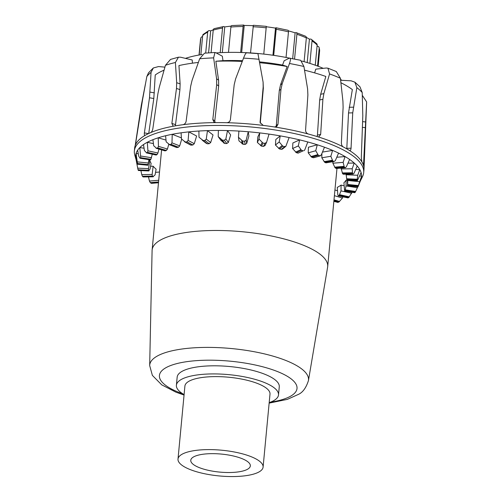 <?xml version="1.0" encoding="UTF-8"?>
<svg xmlns="http://www.w3.org/2000/svg" width="501" height="501" viewBox="0 0 501 501"><rect width="100%" height="100%" fill="white"/><g stroke="black" fill="none" stroke-linecap="round" stroke-linejoin="round"><path stroke-width="0.75" d="M196.768 455.572A29.916 9.043 5.4 0 1 230.416 455.365A29.916 9.043 5.4 0 1 250.331 465.899A29.916 9.043 5.4 0 1 219.701 472.092A29.916 9.043 5.4 0 1 190.768 460.269A29.916 9.043 5.4 0 1 196.768 455.572M184.099 394.6A51.284 15.506 5.4 0 1 176.396 385.263L177.166 377.153A51.284 15.506 5.4 0 1 187.449 369.099A51.284 15.506 5.4 0 1 245.133 368.736A51.284 15.506 5.4 0 1 279.27 386.803L278.506 394.913A51.284 15.506 5.4 0 1 269.187 402.641M149.68 365.573A79.753 24.117 -174.6 0 1 231.381 348.539A79.753 24.117 -174.6 0 1 308.441 380.585L327.616 267.171A88.176 26.659 -174.6 0 0 327.692 266.588A88.176 26.659 -174.6 0 0 242.421 231.744A88.176 26.659 -174.6 0 0 152.129 249.993A88.176 26.659 -174.6 0 0 152.091 250.581L149.68 365.573L152.373 375.393L161.723 384.849L175.838 392.133L184.055 395.07M263.094 467.107L269.995 394.112A42.735 12.92 -174.6 0 0 241.545 379.057A42.735 12.92 -174.6 0 0 193.474 379.357A42.735 12.92 -174.6 0 0 184.907 386.064L178.005 459.066A42.735 12.92 -174.6 0 0 219.338 475.95A42.735 12.92 -174.6 0 0 263.094 467.107A42.735 12.92 -174.6 0 0 234.643 452.052A42.735 12.92 -174.6 0 0 186.572 452.353A42.735 12.92 -174.6 0 0 178.005 459.066M176.396 385.263A51.284 15.506 5.4 0 1 186.679 377.209A51.284 15.506 5.4 0 1 244.363 376.852A51.284 15.506 5.4 0 1 278.506 394.913M317.07 46.173L317.283 46.18A2.136 2.017 159.3 0 1 319.206 48.315L317.534 66.038M315.273 65.205L317.171 45.128A2.136 1.935 -41.9 0 0 316.72 43.706L311.296 39.31A2.136 1.747 122.2 0 1 312.01 40.957L309.887 63.402M306.336 37.412A56.626 17.122 5.4 0 1 309.418 39.166L310.344 39.091A2.136 1.747 122.2 0 1 311.296 39.31M309.418 39.166L307.207 62.575M304.101 61.673L306.343 37.926A2.136 1.547 -65.2 0 0 305.585 36.254L296.248 32.64A2.136 1.215 108 0 1 296.905 34.275L294.569 58.961M288.419 30.887A56.626 17.122 5.4 0 1 295.12 32.841L295.778 32.646A2.136 1.215 108 0 1 296.248 32.64M295.12 32.841L292.684 58.579M286.052 57.446L288.47 31.857A2.136 0.921 -75.9 0 0 287.975 30.267L275.97 27.749A2.136 0.495 99.7 0 1 276.183 29.283L273.715 55.361M266.332 26.785A56.626 17.122 5.4 0 1 275.506 28.119L275.8 27.831A2.136 0.495 99.7 0 1 275.97 27.749M275.506 28.119L272.945 55.248M263.783 54.089L266.294 26.353L253.362 25.269L250.525 52.937M240.655 52.473L243.11 26.515A2.136 0.633 -90.3 0 1 243.705 25.05A2.136 0.633 -90.3 0 1 243.906 25.156L244.212 25.495A56.626 17.122 5.4 0 1 253.162 25.689M244.212 25.495L241.657 52.505M243.705 25.05L231.756 25.564A2.136 1.046 85.1 0 0 230.892 27.035L228.5 52.392M220.208 52.686L222.538 28.05A2.136 1.328 -99.1 0 1 223.534 26.559A2.136 1.328 -99.1 0 1 224.066 26.641L224.736 26.948A56.626 17.122 5.4 0 1 231.118 26.133M224.736 26.948L222.312 52.58M223.534 26.559L214.278 28.626A2.136 1.635 73.2 0 0 213.219 30.123L211.09 52.693M205.698 53.068L207.671 32.221A2.136 1.816 -115.4 0 1 208.623 30.761A2.136 1.816 -115.4 0 1 209.731 30.661L210.664 30.899A56.626 17.122 5.4 0 1 213.276 29.803M210.664 30.899L208.591 52.849M208.623 30.761L203.218 34.375A2.136 1.973 45.1 0 0 202.68 35.54L200.863 54.697M199.204 54.978L200.776 38.395A2.136 2.029 -160.4 0 1 202.573 36.617M152.147 174.448L153.156 166.232A99.574 30.11 -174.6 0 0 156.112 169.194L155.085 174.88L152.974 176.715A100.394 30.354 5.4 0 1 152.36 176.089L152.147 174.448L141.758 174.611L142.397 176.246A110.94 33.548 -174.6 0 0 143.01 176.872L143.267 176.834M153.356 176.678L143.01 176.872M148.54 168.63L149.837 160.464A99.574 30.11 -174.6 0 0 151.12 163.401L150.062 169.056L148.741 170.879A100.394 30.354 5.4 0 1 148.484 170.259L148.54 168.63L137.7 168.154L138.082 169.801A110.94 33.548 -174.6 0 0 138.339 170.421L148.947 170.841M149.066 159.694L147.883 165.186A100.394 30.354 5.4 0 1 147.939 164.873A100.394 30.354 5.4 0 1 147.995 164.591L148.96 159.675M147.908 165.136L137.287 164.071L135.614 156.312A113.458 34.306 5.4 0 1 136.059 153.5L137.499 163.539A110.94 33.548 -174.6 0 0 137.393 164.134L137.287 164.071M139.923 158.128L138.689 156.087L137.669 150.162A113.458 34.306 5.4 0 1 139.829 147.57L140.675 157.671A110.94 33.548 -174.6 0 0 140.205 158.216L150.425 159.832A100.394 30.354 5.4 0 1 150.901 159.287L152.279 154.202M155.955 154.903L156.281 155.003A100.394 30.354 5.4 0 1 157.101 154.521L157.94 153.018L158.936 149.091M164.766 150.72L165.255 150.857A100.394 30.354 5.4 0 1 166.395 150.457L167.453 149.022L168.768 144.288M176.402 147.35L177.035 147.538A100.394 30.354 5.4 0 1 178.456 147.238L179.709 145.879L181.669 139.228M338.213 195.822L348.038 197.908L338.438 195.785L337.818 194.939L337.267 187.387A99.574 30.11 -174.6 0 0 341.062 185.101L341.006 190.887L339.258 195.302A100.394 30.354 5.4 0 1 338.438 195.785L338.231 195.822M354.739 192.616L344.638 191.019L343.924 182.765A99.574 30.11 -174.6 0 0 346.085 180.172L346.053 185.927L345.114 190.474A100.394 30.354 5.4 0 1 344.638 191.019L344.525 191.075M184.481 141.733L191.225 145.165A100.394 30.354 5.4 0 1 192.879 144.964L194.282 143.687L196.63 136.028L188.827 131.869L188.113 140.405L186.954 141.814A110.94 33.548 -174.6 0 0 185.307 142.008L181.456 138.971L181.093 132.815A113.458 34.306 5.4 0 1 188.827 131.869A113.458 34.306 5.4 0 1 198.891 131.03A113.458 34.306 5.4 0 1 207.464 130.617L206.274 139.096L204.94 140.43A110.94 33.548 -174.6 0 0 203.118 140.512L198.997 137.211L198.891 131.03M347.769 180.153L347.656 185.12A100.394 30.354 5.4 0 1 347.544 185.714L358.033 186.767A110.94 33.548 -174.6 0 0 358.146 186.172L361.609 176.152A113.458 34.306 5.4 0 1 361.165 178.963L358.033 186.767L347.544 185.714L347.375 180.135M202.216 140.18L207.345 143.806A100.394 30.354 5.4 0 1 209.167 143.724L210.683 142.534L213.038 134.963L207.464 130.617A113.458 34.306 5.4 0 1 218.386 130.448A113.458 34.306 5.4 0 1 227.504 130.579L225.857 138.984L224.385 140.23A110.94 33.548 -174.6 0 0 222.45 140.199L218.211 136.629L218.386 130.448M346.091 174.254L346.792 179.427A100.394 30.354 5.4 0 1 347.049 180.053L347.149 180.053M218.211 136.629L220.878 140.336L224.836 143.518A100.394 30.354 5.4 0 1 226.778 143.549L228.35 142.447L230.654 134.963L227.504 130.579A113.458 34.306 5.4 0 1 238.908 131.08A113.458 34.306 5.4 0 1 248.264 131.757L246.191 140.061L244.632 141.219A110.94 33.548 -174.6 0 0 242.641 141.069L238.445 137.249L238.908 131.08M341.075 168.092L342.565 173.59A100.394 30.354 5.4 0 1 343.179 174.216L353.142 174.06A110.94 33.548 -174.6 0 0 352.529 173.434L352.19 168.762L354.245 163.057A113.458 34.306 5.4 0 1 357.207 166.019L354 173.346L353.142 174.06L343.179 174.216M238.445 137.249L238.964 140.869L243.11 144.307A100.394 30.354 5.4 0 1 245.095 144.457L246.68 143.43L248.878 136.028L248.264 131.757A113.458 34.306 5.4 0 1 259.762 132.909A113.458 34.306 5.4 0 1 269.031 134.105L266.582 142.29L264.973 145.672M332.902 161.804L332.883 163.213L335.1 167.804A100.394 30.354 5.4 0 1 336.052 168.417L336.296 168.493M266.582 142.29L264.979 143.361A110.94 33.548 -174.6 0 0 263.012 143.104L258.998 139.053L259.762 132.909L257.827 136.923L257.364 142.447L261.541 146.148A100.394 30.354 5.4 0 1 263.507 146.405L265.054 145.459M321.911 153.45L321.811 157.784L324.667 162.274A100.394 30.354 5.4 0 1 325.926 162.85L334.017 161.504A110.94 33.548 -174.6 0 0 332.758 160.921L330.842 156.281L332.608 150.4A113.458 34.306 5.4 0 1 338.576 153.112L335.294 160.715L334.017 161.504L325.926 162.85M269.031 134.105A113.458 34.306 5.4 0 1 280.234 135.877L275.813 139.497L275.444 145.033L279.508 148.972A100.394 30.354 5.4 0 1 281.387 149.336L282.445 149.091L285.858 146.298L284.737 146.586A110.94 33.548 -174.6 0 0 282.858 146.229L279.189 141.971L280.234 135.877A113.458 34.306 5.4 0 1 289.108 137.55L285.858 146.298M289.108 137.55A113.458 34.306 5.4 0 1 299.629 139.873L292.872 142.979L292.59 148.54L296.385 152.692A100.394 30.354 5.4 0 1 298.114 153.143L303.243 150.788A110.94 33.548 -174.6 0 0 301.514 150.338L298.314 145.91L299.629 139.873A113.458 34.306 5.4 0 1 307.802 141.971L304.777 149.874L304.026 150.713M148.484 176.866L149.436 181.049L150.3 182.652A110.94 33.548 -174.6 0 0 151.252 183.266L151.678 183.228M140.906 170.609L141.758 174.611M135.614 156.312A113.458 34.306 5.4 0 0 136.04 159.569A113.458 34.306 5.4 0 0 136.122 159.863L137.7 168.154M147.933 150.807L147.501 152.398A110.94 33.548 -174.6 0 0 146.68 152.88L144.426 150.563L143.505 144.564A113.458 34.306 5.4 0 1 147.3 142.278L147.933 150.807L157.94 153.018M156.281 155.003L146.236 152.755M333.86 201.339L337.799 202.404A110.94 33.548 -174.6 0 0 338.939 202.003L342.452 198.052L342.872 196.849M158.435 146.361L157.734 147.901A110.94 33.548 -174.6 0 0 156.6 148.302L153.701 145.766L152.918 139.698A113.458 34.306 5.4 0 1 158.222 137.8L158.435 146.361L167.453 149.022M165.255 150.857L155.999 148.127M348.038 197.908A110.94 33.548 -174.6 0 0 348.859 197.425L352.09 192.271M171.981 142.854L171.041 144.332A110.94 33.548 -174.6 0 0 169.62 144.639L166.182 141.858L165.593 135.74A113.458 34.306 5.4 0 1 172.225 134.293L171.981 142.854L179.709 145.879M177.035 147.538L168.9 144.413M354.858 192.635A110.94 33.548 -174.6 0 0 355.334 192.09L357.814 186.817M357.2 179.884L357.701 175.269L359.818 169.664A113.458 34.306 5.4 0 1 361.102 172.601L357.457 180.504A110.94 33.548 -174.6 0 0 357.2 179.884L346.792 179.427M347.087 180.122L357.539 180.579L347.049 180.053M344.287 167.04L343.135 162.355L345.07 156.562A113.458 34.306 5.4 0 1 349.61 159.45L346.323 166.914L345.239 167.653A110.94 33.548 -174.6 0 0 344.287 167.04L335.1 167.804M336.277 168.493L345.508 167.722L336.052 168.417M318.342 155.291L315.73 150.732L317.29 144.77A113.458 34.306 5.4 0 1 324.485 147.213L321.285 154.972L319.857 155.817A110.94 33.548 -174.6 0 0 318.342 155.291L311.616 157.176A100.394 30.354 5.4 0 1 313.131 157.696L313.651 157.721M313.639 157.727L320.415 155.83L313.131 157.696M307.802 141.971A113.458 34.306 5.4 0 1 317.29 144.77L308.428 147.25L308.221 152.836L311.616 157.176M181.393 137.881L172.225 134.293A113.458 34.306 5.4 0 1 181.093 132.815M166.013 140.105L158.222 137.8A113.458 34.306 5.4 0 1 165.593 135.74M153.425 143.63L147.3 142.278A113.458 34.306 5.4 0 1 152.918 139.698M144.069 148.24L139.829 147.57A113.458 34.306 5.4 0 1 143.505 144.564M138.282 153.726L136.059 153.5A113.458 34.306 5.4 0 1 137.669 150.162M148.929 160.426L149.837 160.464M150.582 166.276L153.156 166.232M155.542 172.35L159.5 172.025M334.931 189.998L337.517 190.762M341.062 185.101L344.068 185.765M346.085 180.172L347.375 180.373M361.165 178.963A113.458 34.306 5.4 0 1 360.495 180.667L362.549 176.54A115.174 34.826 5.4 0 0 363.695 172.607L363.964 169.77A115.174 34.826 5.4 0 0 364.002 169.194A115.174 34.826 5.4 0 0 363.507 165.462L363.607 165.637M359.687 175.957L361.609 176.152A113.458 34.306 5.4 0 0 361.102 172.601M355.691 169.482L359.818 169.664A113.458 34.306 5.4 0 0 357.207 166.019M347.976 163.157L354.245 163.057A113.458 34.306 5.4 0 0 349.61 159.45M336.791 157.251L345.07 156.562A113.458 34.306 5.4 0 0 338.576 153.112M322.475 152.085L332.608 150.4A113.458 34.306 5.4 0 0 324.485 147.213M334.399 195.672L342.452 198.052M341.006 190.887L351.721 193.254M346.053 185.927L357.463 187.731M347.769 180.492L359.48 181.669M346.085 174.761L357.701 175.269M341.068 168.937L352.19 168.762M332.883 163.213L343.135 162.355M321.811 157.784L330.842 156.281M308.221 152.836L315.73 150.732M292.59 148.54L298.314 145.91M275.444 145.033L279.189 141.971M257.364 142.447L258.998 139.053M164.923 67.14L158.56 66.558L153.312 67.979L151.058 72.382L149.498 97.776L144.382 132.903C144.175 134.788 144.482 135.571 145.315 135.251A115.174 34.826 5.4 0 1 150.607 132.646A115.174 34.826 5.4 0 1 173.997 126.095A115.174 34.826 5.4 0 1 182.915 124.718C184.631 124.323 185.708 123.158 186.134 121.211L190.668 86.247L192.077 80.335L199.661 58.767L204.508 53.169L214.973 52.492M242.547 60.709A88.614 26.791 5.4 0 0 223.001 60.665L222.312 56.193L215.818 52.718L214.973 52.499L213.614 57.878L216.601 78.763L216.689 84.581L212.806 119.501L213.921 122.087L215.699 122.62A115.174 34.826 5.4 0 1 226.702 122.714C228.75 122.588 229.984 121.568 230.397 119.651L234.192 84.732L235.595 78.926L243.53 58.135C245.152 54.039 246.191 52.323 246.655 52.987M289.321 58.166L284.142 60.778L282.551 65.074L287.142 66.527L280.547 84.75L282.213 83.623L289.484 63.495C290.824 59.519 290.768 57.74 289.321 58.166L300.669 60.277L303.919 66.495L307.595 88.896L307.89 94.939L305.585 130.066C305.641 132.045 306.549 133.36 308.322 134.017A115.174 34.826 5.4 0 1 317.753 136.748L318.912 136.817L320.659 134.437L322.888 99.286L323.871 93.618L329.564 73.929L327.936 68.186L326.276 68.017L315.78 69.138L314.622 72.883M327.936 68.186L336.303 71.53L340.404 78.262L342.928 101.227L343.11 107.358L341.381 142.71C341.419 144.72 342.033 146.123 343.223 146.918A115.174 34.826 5.4 0 1 349.272 150.369C350.28 150.82 350.875 150.106 351.051 148.221L352.729 112.844L356.85 87.631L354.896 82.177L351.132 80.83L340.63 80.248M136.04 159.569L134.763 155.009A115.174 34.826 5.4 0 1 134.374 150.933L134.644 148.096A115.174 34.826 5.4 0 1 135.364 145.115L142.603 99.486L146.824 76.578L148.484 72.839L153.312 67.979M145.453 83.842L141.301 105.329L135.207 145.534M257.977 53.826L263.088 82.114L263.175 86.88L260.1 121.856L260.113 122.488L263.213 125.419A115.174 34.826 5.4 0 1 274.398 126.966L276.727 126.477L277.98 124.329L280.961 89.341L282.213 83.623M354.902 82.17L359.968 86.83L362.217 92.541L362.805 115.806L361.315 157.608L361.885 161.898A115.174 34.826 5.4 0 1 363.507 165.462L366.626 101.885L362.304 95.334M135.364 145.115A115.174 34.826 5.4 0 1 145.315 135.251L144.889 135.351M182.915 124.718A115.174 34.826 5.4 0 1 215.699 122.62M226.702 122.714A115.174 34.826 5.4 0 1 263.213 125.419M274.398 126.966A115.174 34.826 5.4 0 1 308.322 134.017M317.753 136.748A115.174 34.826 5.4 0 1 343.223 146.918M361.885 161.898A115.174 34.826 5.4 0 0 349.272 150.369L349.823 150.538M346.792 148.872L348.521 112.95L352.347 89.598A107.17 32.402 5.4 0 0 340.918 82.746M317.027 136.523L317.446 135.113L319.676 99.962L320.659 94.294L325.838 76.471A107.17 32.402 5.4 0 0 310.332 71.687A107.17 32.402 5.4 0 0 304.533 70.203M275.788 126.903L276.314 125.457L279.295 90.468L280.547 84.75M164.059 70.165A107.17 32.402 5.4 0 0 155.235 74.987L153.807 98.522L148.722 133.491M185.433 58.367A88.464 26.747 5.4 0 1 202.141 54.496M216.213 52.931A88.464 26.747 5.4 0 1 289.421 58.122M301.815 61.053A88.464 26.747 5.4 0 1 323.226 68.343M340.505 79.12A88.464 26.747 5.4 0 1 341.582 80.298M150.607 132.646C151.703 132.013 152.448 130.711 152.843 128.738L157.915 93.637L159.18 87.606L165.449 65.293A111.523 33.717 5.4 0 1 175.406 62.506L178.456 57.189L180.648 57.227L192.184 59.976L192.459 63.17M259.531 61.873A88.614 26.791 5.4 0 1 282.551 65.074M263.088 82.114L263.344 88.264L260.282 123.171M259.675 62.719A107.17 32.402 5.4 0 1 287.142 66.527M223.001 60.665L215.856 61.241L218.58 80.16L218.674 85.978L214.785 120.898L215.092 122.563M215.856 61.241A107.17 32.402 5.4 0 1 242.265 61.441M134.374 150.933A115.174 34.826 5.4 0 1 252.31 127.104A115.174 34.826 5.4 0 1 363.695 172.607M175.375 125.851L179.928 89.604L180.122 83.88L178.938 65.581A107.17 32.402 5.4 0 1 198.352 62.456M165.449 65.293L170.54 59.412L178.456 57.189M175.406 62.506L176.678 82.709L176.484 88.433L171.874 123.409L173.058 126.039L173.997 126.095M182.89 393.874A69.094 20.892 5.4 0 1 175.356 364.008A69.094 20.892 5.4 0 1 270.985 369.212A69.094 20.892 5.4 0 1 283.153 399.328A69.094 20.892 5.4 0 1 270.515 402.153M296.905 34.275A59.832 18.092 5.4 0 1 306.343 37.926M276.183 29.283A59.832 18.092 5.4 0 1 288.47 31.857M253.005 26.741A59.832 18.092 5.4 0 1 266.263 27.849M230.892 27.035A59.832 18.092 5.4 0 1 243.11 26.515M213.219 30.123A59.832 18.092 5.4 0 1 222.538 28.05M202.68 35.54A59.832 18.092 5.4 0 1 207.671 32.221M199.029 55.01L200.469 39.748A59.832 18.092 5.4 0 1 200.776 38.395M319.206 48.315A59.832 18.092 5.4 0 1 319.6 51.014L318.154 66.27M312.01 40.957A59.832 18.092 5.4 0 1 317.171 45.128M298.114 153.143L303.243 150.788M324.667 162.274L332.758 160.921M324.047 161.648L332.238 160.282M281.387 149.336L284.737 146.586M334.624 167.159L343.924 166.382M263.507 146.405L264.979 143.361M342.565 173.59L352.529 173.434M342.252 172.933L352.335 172.776M246.68 143.43L246.191 140.061M245.095 144.457L244.632 141.219M346.654 178.769L357.188 179.233M228.35 142.447L225.857 138.984M226.778 143.549L224.385 140.23M347.656 185.12L358.146 186.172M347.694 184.474L358.315 185.539M210.683 142.534L206.274 139.096M209.167 143.724L204.94 140.43M345.114 190.474L355.334 192.09M345.333 189.848L355.679 191.482M194.282 143.687L188.113 140.405M192.879 144.964L186.954 141.814M339.258 195.302L348.859 197.425M339.647 194.707L349.372 196.855M178.456 147.238L171.041 144.332M333.935 200.525L338.939 202.003M334.004 199.83L339.603 201.483M166.395 150.457L157.734 147.901M157.101 154.521L147.501 152.398M151.49 157.727L140.837 156.043M150.901 159.287L140.675 157.671M148.321 162.994L137.387 161.892M147.995 164.591L137.499 163.539M148.484 170.259L138.082 169.801M152.36 176.089L142.397 176.246M158.717 180.279L149.436 181.049M158.56 181.963L150.3 182.652M333.866 201.245L337.799 202.404M158.491 182.665L151.252 183.266M207.345 143.806L203.118 140.512M224.836 143.518L222.45 140.199M243.11 144.307L242.641 141.069M261.541 146.148L263.012 143.104M279.508 148.972L282.858 146.229M296.385 152.692L301.514 150.338M310.87 156.581L317.678 154.671M295.546 152.135L300.738 149.749M278.6 148.459L281.994 145.678M260.601 145.685L262.086 142.603M242.165 143.9L241.695 140.624M223.928 143.167L221.511 139.804M206.493 143.511L202.391 140.311M146.824 76.578A111.523 33.717 5.4 0 1 151.058 72.382M199.661 58.767A111.523 33.717 5.4 0 1 213.614 57.878M243.53 58.135A111.523 33.717 5.4 0 1 259.067 59.287M289.484 63.495A111.523 33.717 5.4 0 1 303.919 66.495M329.564 73.929A111.523 33.717 5.4 0 1 340.404 78.262M356.85 87.631A111.523 33.717 5.4 0 1 362.217 92.541M366.619 102.229A111.523 33.717 5.4 0 1 366.613 102.761L364.002 169.194M362.586 163.163L363.901 163.301M362.53 127.367L365.317 127.667M362.755 121.655L365.598 121.956M346.842 148.334L351.051 148.221M348.521 112.95L352.729 112.844M349.166 107.283L353.368 107.176M317.446 135.113L320.659 134.437M319.676 99.962L322.888 99.286M320.659 94.294L323.871 93.618M276.314 125.457L277.98 124.329M279.295 90.468L280.961 89.341M154.358 92.848L150.043 92.109M153.807 98.522L149.498 97.776M148.471 133.61L144.382 132.903M140.787 111.009L140.399 110.997M141.639 105.348L141.301 105.329M260.257 123.114L260.1 121.856M263.344 88.264L263.175 86.88M214.785 120.898L212.806 119.501M218.674 85.978L216.689 84.581M218.58 80.16L216.601 78.763M180.122 83.88L176.678 82.709M179.928 89.604L176.484 88.433M175.319 124.58L171.874 123.409M308.441 380.585C306.098 387.849 302.742 392.458 298.383 394.406L287.349 399.372L269.143 403.117M327.692 266.588L336.973 168.436M152.129 249.993L161.591 149.874M200.876 37.932L200.469 39.748M319.093 47.457L319.6 51.014M344.506 191.075L354.771 192.697M190.674 145.071L184.7 141.889M176.64 147.519L169.175 144.595M164.979 150.876L156.268 148.302M156.112 155.047L146.455 152.911M150.344 159.894L140.067 158.272M147.883 165.255L137.337 164.196M148.828 170.954L138.37 170.497M153.149 176.79L143.129 176.953M158.485 182.759L151.471 183.341M257.971 53.62L246.448 52.768M366.626 101.885L366.613 102.761M304.52 70.121L310.332 71.687"/></g></svg>
